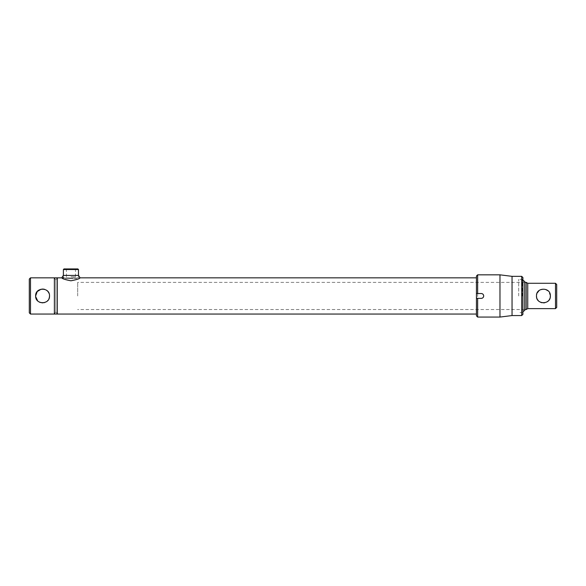 <?xml version="1.0" encoding="UTF-8"?>
<svg xmlns="http://www.w3.org/2000/svg" width="586" height="586" viewBox="0 0 586 586"><rect width="100%" height="100%" fill="white"/><g stroke="black" fill="none" stroke-linecap="round" stroke-linejoin="round"><path stroke-width="0.44" stroke-dasharray="2.93 2.2" d="M35.643 296.194L35.673 296.648M37.672 300.86L38.713 301.717M42.697 302.889L43.935 302.757M46.441 301.717L47.488 300.852M47.935 300.354L48.345 299.812M48.506 299.556L48.968 298.648M54.373 277.845L54.373 314.052L54.373 277.845L55.853 279.962L55.853 311.942L55.853 279.962L55.853 311.942L55.853 279.962L57.333 277.845L57.333 295.952L57.333 277.845L55.853 279.962M49.517 295.952L49.363 294.516M49.327 294.34L48.968 293.249M47.935 291.542L47.481 291.044M46.462 290.202L44.58 289.308M42.58 289.008L41.21 289.147M30.509 314.052L30.509 277.845M29.3 279.053L29.3 312.851M70.935 278.013C74.048 277.837 74.048 277.837 70.935 278.013C74.048 277.837 74.048 277.837 70.935 278.013C67.822 277.837 67.822 277.837 70.935 278.013C67.822 277.837 67.822 277.837 70.935 278.013M476.44 276.035L476.44 315.861M55.853 311.942L57.333 314.052L57.333 295.952L57.333 314.052L55.853 311.942L54.373 314.052M556.7 307.416L556.7 284.488M555.491 283.28L555.491 308.624M550.364 295.952L548.664 291.403L544.46 289.088L539.691 290.099L536.791 293.908M536.622 294.582L536.483 295.952M527.737 283.28L527.737 308.624M536.622 297.336L536.798 298.003M536.988 298.538L537.479 299.527M538.116 300.42L539.56 301.709M540.724 302.347L541.376 302.581M542.043 302.75L543.456 302.889M544.797 302.75L547.236 301.746M548.328 300.86L549.177 299.834M549.822 298.64L550.225 297.329M526.169 282.371L526.169 309.525M77.682 295.952L77.682 282.371L77.682 295.952M482.197 293.718A2.417 2.417 0 0 0 481.743 293.586M499.975 274.834L499.975 317.07M477.649 317.07L477.649 274.834M512.047 276.343L512.047 315.561M521.701 276.343L521.701 315.561M522.91 314.352L522.91 277.544M522.302 295.952L522.302 279.354L522.302 295.952M476.44 298.362L481.274 298.362M482.974 297.659A2.417 2.417 0 0 0 483.282 297.292M483.501 296.875A2.417 2.417 0 0 0 483.64 296.421M481.274 293.535L476.44 293.535M476.44 295.952L476.44 313.752L476.44 295.952M70.935 276.782L75.448 276.782L70.935 276.782M70.935 269.443L75.448 269.443L70.935 269.443M77.879 268.93L63.999 268.93M70.935 278.584L65.405 278.584L63.391 277.207L65.405 278.584L76.466 278.584L78.48 277.207L76.466 278.584L70.935 278.584M70.935 268.93L65.91 268.93L70.935 268.93M524.719 281.47L524.719 310.434M522.91 295.952L522.91 279.354L522.91 295.952M518.683 295.952L518.683 279.354L518.683 295.952M524.719 295.952C524.719 278.511 524.719 278.511 524.719 295.952C524.719 313.393 524.719 313.393 524.719 295.952M78.48 277.207L78.48 275.435L63.391 275.435L63.391 277.207M73.353 277.845L80.004 277.845C79.718 278.724 76.7 279.705 70.95 280.789C65.171 279.705 62.138 278.724 61.867 277.845M63.391 269.531L78.48 269.531M68.525 277.845L63.779 277.845M524.719 282.371L77.682 282.371M524.719 309.525L77.682 309.525M522.302 312.543L522.91 312.895M522.302 279.354L522.91 279.009M75.96 268.93L75.448 269.443L75.448 276.782M66.423 276.782L66.423 269.443L65.91 268.93M522.91 279.354L518.683 279.354M522.91 312.543L518.683 312.543"/><path stroke-width="0.88" d="M49.363 297.38L49.517 295.952C49.949 304.91 35.204 304.903 35.636 295.952L35.643 296.194M35.673 296.648L37.672 300.86M38.713 301.717L39.907 302.354M39.914 302.361L42.697 302.889M43.935 302.757L46.441 301.717M47.488 300.852L47.935 300.354M48.968 298.648L49.349 297.468M476.44 314.052L57.333 314.052L57.333 277.845L57.333 314.052L54.373 314.052L54.373 277.845L30.509 277.845L30.509 314.052L29.3 312.851L29.3 279.053L30.509 277.845M48.968 293.249L48.492 292.326M48.338 292.084L47.935 291.542M47.481 291.044L46.462 290.202M44.58 289.308L42.58 289.008M41.21 289.147L37.218 291.542L35.636 295.952C35.204 286.986 49.957 287.008 49.517 295.952M555.491 283.28L556.7 284.488L556.7 307.416L555.491 308.624L555.491 283.28L527.737 283.28L526.169 282.371L524.719 282.371M536.791 293.908L536.622 294.582M555.491 308.624L527.737 308.624L527.737 283.28M536.483 295.952C536.058 286.994 550.781 286.986 550.364 295.952C550.796 304.918 536.058 304.903 536.483 295.952L536.622 297.336M536.798 298.003L536.988 298.538M537.479 299.527L538.116 300.42M539.56 301.709L540.724 302.347M541.376 302.581L542.043 302.75M543.456 302.889L544.797 302.75M547.236 301.746L548.328 300.86M549.177 299.834L549.822 298.64M550.225 297.329L550.364 295.952M527.737 308.624L526.169 309.525L526.169 282.371M481.743 293.586A2.417 2.417 0 0 0 481.274 293.535C482.739 293.681 483.538 294.48 483.684 295.952A2.417 2.417 0 0 0 482.197 293.718M521.701 315.561L521.701 276.343L522.91 277.544L522.91 314.352L521.701 315.561L512.047 315.561L499.975 317.07L499.975 274.834L477.649 274.834L477.649 293.535L481.274 293.535M476.44 315.861L476.44 298.362L477.649 298.362L477.649 317.07L476.44 315.861M512.047 315.561L512.047 276.343L499.975 274.834M477.649 293.535L476.44 293.535L476.44 298.362M483.64 296.421A2.417 2.417 0 0 0 483.684 295.952C483.538 297.417 482.739 298.223 481.274 298.362A2.417 2.417 0 0 0 482.974 297.659M483.282 297.292A2.417 2.417 0 0 0 483.501 296.875M476.44 293.535L476.44 276.035L477.649 274.834M481.274 298.362L477.649 298.362M63.999 268.93L77.879 268.93L78.48 269.531L63.391 269.531L63.999 268.93M522.91 311.642L524.719 310.434L524.719 281.47L522.91 280.262M61.867 277.845A10.255 10.255 0 0 1 63.391 275.435L78.48 275.435A10.255 10.255 0 0 1 80.004 277.845C79.725 278.731 76.693 279.712 70.913 280.789C65.163 279.705 62.153 278.724 61.867 277.845M30.509 314.052L54.373 314.052L54.373 277.845L63.779 277.845M476.44 277.845L80.004 277.845M526.169 309.525L524.719 309.525M521.701 276.343L512.047 276.343M499.975 317.07L477.649 317.07M63.391 269.531L63.391 275.435M78.48 269.531L78.48 275.435"/></g></svg>
